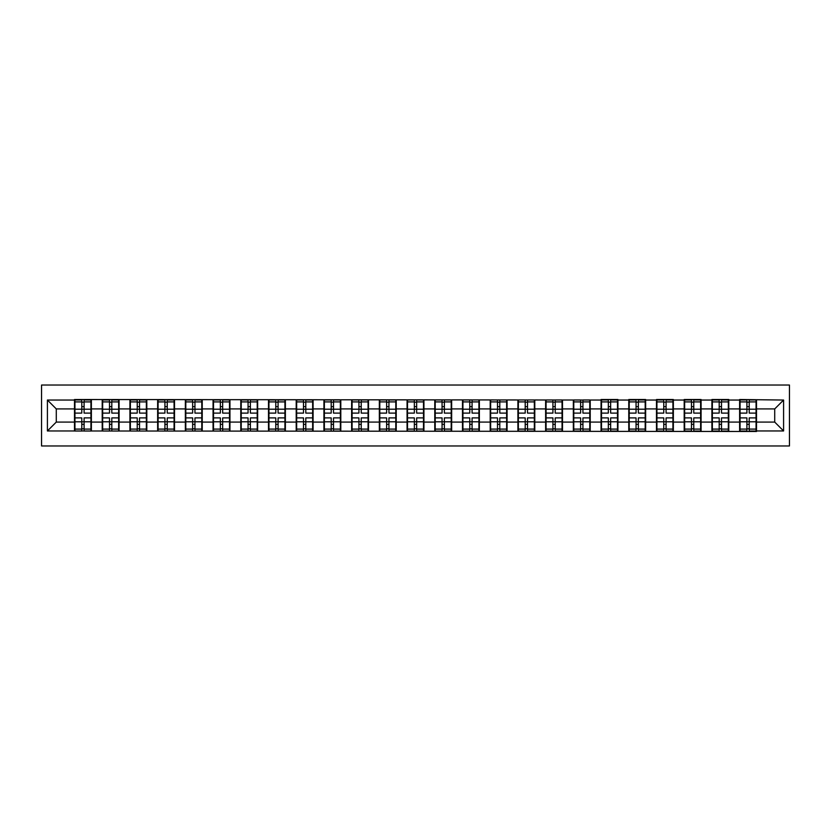 <?xml version="1.0" encoding="UTF-8"?>
<svg xmlns="http://www.w3.org/2000/svg" width="831" height="831" viewBox="0 0 831 831"><rect width="100%" height="100%" fill="white"/><g stroke="black" fill="none" stroke-linecap="round" stroke-linejoin="round"><path stroke-width="1.25" d="M41.55 445.967L789.45 445.967L789.45 385.033L41.55 385.033L41.55 445.967M774.71 422.075L774.71 408.925L756.501 408.925L756.501 422.075L774.71 422.075L783.591 430.957L783.591 400.043L739.621 399.514L739.621 408.925L728.787 408.925L728.787 422.075L739.621 422.075L739.621 408.925M783.591 430.957L756.501 430.957L756.501 431.486L47.409 430.957L47.409 400.043L74.499 400.043L74.499 408.925L56.29 408.925L56.29 422.075L74.499 422.075L74.499 408.925M739.621 400.043L728.787 400.043L728.787 399.514L711.907 399.514L711.907 400.043L701.073 400.043L701.073 399.514L684.193 399.514L684.193 400.043L673.359 400.043L673.359 399.514L656.48 399.514L656.48 400.043L645.645 400.043L645.645 399.514L628.766 399.514L628.766 400.043L617.932 400.043L617.932 399.514L601.052 399.514L601.052 400.043L74.499 399.514L74.499 400.043M739.621 422.075L739.621 430.957M728.787 422.075L728.787 430.957M728.787 400.043L728.787 408.925M701.073 422.075L711.907 422.075L711.907 408.925L701.073 408.925L701.073 430.957M711.907 422.075L711.907 430.957M711.907 400.043L711.907 408.925M701.073 400.043L701.073 408.925M673.359 422.075L684.193 422.075L684.193 408.925L673.359 408.925L673.359 430.957M684.193 422.075L684.193 430.957M684.193 400.043L684.193 408.925M673.359 400.043L673.359 408.925M645.645 422.075L656.48 422.075L656.48 408.925L645.645 408.925L645.645 430.957M656.48 422.075L656.48 430.957M656.48 400.043L656.48 408.925M645.645 400.043L645.645 408.925M617.932 422.075L628.766 422.075L628.766 408.925L617.932 408.925L617.932 430.957M628.766 422.075L628.766 430.957M628.766 400.043L628.766 408.925M617.932 400.043L617.932 408.925M590.218 422.075L601.052 422.075L601.052 408.925L590.218 408.925L590.218 430.957M601.052 422.075L601.052 430.957M601.052 400.043L601.052 408.925M590.218 400.043L590.218 408.925M562.504 422.075L573.338 422.075L573.338 408.925L562.504 408.925L562.504 430.957M573.338 422.075L573.338 430.957M573.338 400.043L573.338 408.925M562.504 400.043L562.504 408.925M534.79 422.075L545.624 422.075L545.624 408.925L534.79 408.925L534.79 430.957M545.624 422.075L545.624 430.957M545.624 400.043L545.624 408.925M534.79 400.043L534.79 408.925M507.076 422.075L517.91 422.075L517.91 408.925L507.076 408.925L507.076 430.957M517.91 422.075L517.91 430.957M517.91 400.043L517.91 408.925M507.076 400.043L507.076 408.925M479.362 422.075L490.197 422.075L490.197 408.925L479.362 408.925L479.362 430.957M490.197 422.075L490.197 430.957M490.197 400.043L490.197 408.925M479.362 400.043L479.362 408.925M451.649 422.075L462.493 422.075L462.493 408.925L451.649 408.925L451.649 430.957M462.493 422.075L462.493 430.957M462.493 400.043L462.493 408.925M451.649 400.043L451.649 408.925M423.935 422.075L434.779 422.075L434.779 408.925L423.935 408.925L423.935 430.957M434.779 422.075L434.779 430.957M434.779 400.043L434.779 408.925M423.935 400.043L423.935 408.925M396.221 422.075L407.065 422.075L407.065 408.925L396.221 408.925L396.221 430.957M407.065 422.075L407.065 430.957M407.065 400.043L407.065 408.925M396.221 400.043L396.221 408.925M368.507 422.075L379.351 422.075L379.351 408.925L368.507 408.925L368.507 430.957M379.351 422.075L379.351 430.957M379.351 400.043L379.351 408.925M368.507 400.043L368.507 408.925M340.803 422.075L351.638 422.075L351.638 408.925L340.803 408.925L340.803 430.957M351.638 422.075L351.638 430.957M351.638 400.043L351.638 408.925M340.803 400.043L340.803 408.925M313.09 422.075L323.924 422.075L323.924 408.925L313.09 408.925L313.09 430.957M323.924 422.075L323.924 430.957M323.924 400.043L323.924 408.925M313.09 400.043L313.09 408.925M285.376 422.075L296.21 422.075L296.21 408.925L285.376 408.925L285.376 430.957M296.21 422.075L296.21 430.957M296.21 400.043L296.21 408.925M285.376 400.043L285.376 408.925M257.662 422.075L268.496 422.075L268.496 408.925L257.662 408.925L257.662 430.957M268.496 422.075L268.496 430.957M268.496 400.043L268.496 408.925M257.662 400.043L257.662 408.925M229.948 422.075L240.782 422.075L240.782 408.925L229.948 408.925L229.948 430.957M240.782 422.075L240.782 430.957M240.782 400.043L240.782 408.925M229.948 400.043L229.948 408.925M202.234 422.075L213.068 422.075L213.068 408.925L202.234 408.925L202.234 430.957M213.068 422.075L213.068 430.957M213.068 400.043L213.068 408.925M202.234 400.043L202.234 408.925M174.52 422.075L185.355 422.075L185.355 408.925L174.52 408.925L174.52 430.957M185.355 422.075L185.355 430.957M185.355 400.043L185.355 408.925M174.52 400.043L174.52 408.925M146.807 422.075L157.641 422.075L157.641 408.925L146.807 408.925L146.807 430.957M157.641 422.075L157.641 430.957M157.641 400.043L157.641 408.925M146.807 400.043L146.807 408.925M119.093 422.075L129.927 422.075L129.927 408.925L119.093 408.925L119.093 430.957M129.927 422.075L129.927 430.957M129.927 400.043L129.927 408.925M119.093 400.043L119.093 408.925M91.379 422.075L102.213 422.075L102.213 408.925L91.379 408.925L91.379 430.957M102.213 422.075L102.213 430.957M102.213 400.043L102.213 408.925M91.379 400.043L91.379 408.925M74.499 422.075L74.499 430.957M56.29 422.075L47.409 430.957M47.409 400.043L56.29 408.925M756.501 422.075L756.501 430.957M756.501 400.043L756.501 408.925M783.591 400.043L774.71 408.925M74.946 409.205L81.791 409.205L81.791 399.96L74.946 399.96L74.946 417.9L81.791 417.9L81.791 421.795L84.097 421.784L84.097 417.9L90.932 417.9L90.932 399.96L84.097 399.96L84.097 401.903L90.932 401.903M81.791 406.629L84.097 406.629M84.097 402.173L81.791 402.173M74.946 413.1L81.791 413.1L81.791 409.205L84.097 409.216L84.097 413.1L90.932 413.1M74.946 401.903L81.791 401.903M81.791 428.827L84.097 428.827M81.791 424.371L84.097 424.371M74.946 431.04L81.791 431.04L81.791 429.097L74.946 429.097L74.946 431.04M74.946 417.9L74.946 421.795L81.791 421.795L81.791 429.097M74.946 421.795L74.946 429.097M90.932 417.9L90.932 431.04L84.097 431.04L84.097 429.097L90.932 429.097M90.932 421.795L84.097 421.795L84.097 429.097M90.932 409.205L84.097 409.205L84.097 401.903M102.66 409.205L109.505 409.205L109.505 399.96L102.66 399.96L102.66 417.9L109.505 417.9L109.505 421.795L111.811 421.784L111.811 417.9L118.646 417.9L118.646 399.96L111.811 399.96L111.811 401.903L118.646 401.903M109.505 406.629L111.811 406.629M111.811 402.173L109.505 402.173M102.66 413.1L109.505 413.1L109.505 409.205L111.811 409.216L111.811 413.1L118.646 413.1M102.66 401.903L109.505 401.903M109.505 428.827L111.811 428.827M109.505 424.371L111.811 424.371M102.66 431.04L109.505 431.04L109.505 429.097L102.66 429.097L102.66 431.04M102.66 417.9L102.66 421.795L109.505 421.795L109.505 429.097M102.66 421.795L102.66 429.097M118.646 417.9L118.646 431.04L111.811 431.04L111.811 429.097L118.646 429.097M118.646 421.795L111.811 421.795L111.811 429.097M118.646 409.205L111.811 409.205L111.811 401.903M130.374 409.205L137.219 409.205L137.219 399.96L130.374 399.96L130.374 417.9L137.219 417.9L137.219 421.795L139.525 421.784L139.525 417.9L146.36 417.9L146.36 399.96L139.525 399.96L139.525 401.903L146.36 401.903M137.219 406.629L139.525 406.629M139.525 402.173L137.219 402.173M130.374 413.1L137.219 413.1L137.219 409.205L139.525 409.216L139.525 413.1L146.36 413.1M130.374 401.903L137.219 401.903M137.219 428.827L139.525 428.827M137.219 424.371L139.525 424.371M130.374 431.04L137.219 431.04L137.219 429.097L130.374 429.097L130.374 431.04M130.374 417.9L130.374 421.795L137.219 421.795L137.219 429.097M130.374 421.795L130.374 429.097M146.36 417.9L146.36 431.04L139.525 431.04L139.525 429.097L146.36 429.097M146.36 421.795L139.525 421.795L139.525 429.097M146.36 409.205L139.525 409.205L139.525 401.903M158.087 409.205L164.922 409.205L164.922 399.96L158.087 399.96L158.087 417.9L164.922 417.9L164.922 421.795L167.239 421.784L167.239 417.9L174.074 417.9L174.074 399.96L167.239 399.96L167.239 401.903L174.074 401.903M164.922 406.629L167.239 406.629M167.239 402.173L164.922 402.173M158.087 413.1L164.922 413.1L164.922 409.205L167.239 409.216L167.239 413.1L174.074 413.1M158.087 401.903L164.922 401.903M164.922 428.827L167.239 428.827M164.922 424.371L167.239 424.371M158.087 431.04L164.922 431.04L164.922 429.097L158.087 429.097L158.087 431.04M158.087 417.9L158.087 421.795L164.922 421.795L164.922 429.097M158.087 421.795L158.087 429.097M174.074 417.9L174.074 431.04L167.239 431.04L167.239 429.097L174.074 429.097M174.074 421.795L167.239 421.795L167.239 429.097M174.074 409.205L167.239 409.205L167.239 401.903M185.801 409.205L192.636 409.205L192.636 399.96L185.801 399.96L185.801 417.9L192.636 417.9L192.636 421.795L194.953 421.784L194.953 417.9L201.788 417.9L201.788 399.96L194.953 399.96L194.953 401.903L201.788 401.903M192.636 406.629L194.953 406.629M194.953 402.173L192.636 402.173M185.801 413.1L192.636 413.1L192.636 409.205L194.953 409.216L194.953 413.1L201.788 413.1M185.801 401.903L192.636 401.903M192.636 428.827L194.953 428.827M192.636 424.371L194.953 424.371M185.801 431.04L192.636 431.04L192.636 429.097L185.801 429.097L185.801 431.04M185.801 417.9L185.801 421.795L192.636 421.795L192.636 429.097M185.801 421.795L185.801 429.097M201.788 417.9L201.788 431.04L194.953 431.04L194.953 429.097L201.788 429.097M201.788 421.795L194.953 421.795L194.953 429.097M201.788 409.205L194.953 409.205L194.953 401.903M213.515 409.205L220.35 409.205L220.35 399.96L213.515 399.96L213.515 417.9L220.35 417.9L220.35 421.795L222.666 421.784L222.666 417.9L229.501 417.9L229.501 399.96L222.666 399.96L222.666 401.903L229.501 401.903M220.35 406.629L222.666 406.629M222.666 402.173L220.35 402.173M213.515 413.1L220.35 413.1L220.35 409.205L222.666 409.216L222.666 413.1L229.501 413.1M213.515 401.903L220.35 401.903M220.35 428.827L222.666 428.827M220.35 424.371L222.666 424.371M213.515 431.04L220.35 431.04L220.35 429.097L213.515 429.097L213.515 431.04M213.515 417.9L213.515 421.795L220.35 421.795L220.35 429.097M213.515 421.795L213.515 429.097M229.501 417.9L229.501 431.04L222.666 431.04L222.666 429.097L229.501 429.097M229.501 421.795L222.666 421.795L222.666 429.097M229.501 409.205L222.666 409.205L222.666 401.903M241.229 409.205L248.064 409.205L248.064 399.96L241.229 399.96L241.229 417.9L248.064 417.9L248.064 421.795L250.38 421.784L250.38 417.9L257.215 417.9L257.215 399.96L250.38 399.96L250.38 401.903L257.215 401.903M248.064 406.629L250.38 406.629M250.38 402.173L248.064 402.173M241.229 413.1L248.064 413.1L248.064 409.205L250.38 409.216L250.38 413.1L257.215 413.1M241.229 401.903L248.064 401.903M248.064 428.827L250.38 428.827M248.064 424.371L250.38 424.371M241.229 431.04L248.064 431.04L248.064 429.097L241.229 429.097L241.229 431.04M241.229 417.9L241.229 421.795L248.064 421.795L248.064 429.097M241.229 421.795L241.229 429.097M257.215 417.9L257.215 431.04L250.38 431.04L250.38 429.097L257.215 429.097M257.215 421.795L250.38 421.795L250.38 429.097M257.215 409.205L250.38 409.205L250.38 401.903M268.943 409.205L275.778 409.205L275.778 399.96L268.943 399.96L268.943 417.9L275.778 417.9L275.778 421.795L278.084 421.784L278.084 417.9L284.929 417.9L284.929 399.96L278.084 399.96L278.084 401.903L284.929 401.903M275.778 406.629L278.084 406.629M278.084 402.173L275.778 402.173M268.943 413.1L275.778 413.1L275.778 409.205L278.084 409.216L278.084 413.1L284.929 413.1M268.943 401.903L275.778 401.903M275.778 428.827L278.084 428.827M275.778 424.371L278.084 424.371M268.943 431.04L275.778 431.04L275.778 429.097L268.943 429.097L268.943 431.04M268.943 417.9L268.943 421.795L275.778 421.795L275.778 429.097M268.943 421.795L268.943 429.097M284.929 417.9L284.929 431.04L278.084 431.04L278.084 429.097L284.929 429.097M284.929 421.795L278.084 421.795L278.084 429.097M284.929 409.205L278.084 409.205L278.084 401.903M296.657 409.205L303.492 409.205L303.492 399.96L296.657 399.96L296.657 417.9L303.492 417.9L303.492 421.795L305.798 421.784L305.798 417.9L312.643 417.9L312.643 399.96L305.798 399.96L305.798 401.903L312.643 401.903M303.492 406.629L305.798 406.629M305.798 402.173L303.492 402.173M296.657 413.1L303.492 413.1L303.492 409.205L305.798 409.216L305.798 413.1L312.643 413.1M296.657 401.903L303.492 401.903M303.492 428.827L305.798 428.827M303.492 424.371L305.798 424.371M296.657 431.04L303.492 431.04L303.492 429.097L296.657 429.097L296.657 431.04M296.657 417.9L296.657 421.795L303.492 421.795L303.492 429.097M296.657 421.795L296.657 429.097M312.643 417.9L312.643 431.04L305.798 431.04L305.798 429.097L312.643 429.097M312.643 421.795L305.798 421.795L305.798 429.097M312.643 409.205L305.798 409.205L305.798 401.903M324.37 409.205L331.205 409.205L331.205 399.96L324.37 399.96L324.37 417.9L331.205 417.9L331.205 421.795L333.511 421.784L333.511 417.9L340.357 417.9L340.357 399.96L333.511 399.96L333.511 401.903L340.357 401.903M331.205 406.629L333.511 406.629M333.511 402.173L331.205 402.173M324.37 413.1L331.205 413.1L331.205 409.205L333.511 409.216L333.511 413.1L340.357 413.1M324.37 401.903L331.205 401.903M331.205 428.827L333.511 428.827M331.205 424.371L333.511 424.371M324.37 431.04L331.205 431.04L331.205 429.097L324.37 429.097L324.37 431.04M324.37 417.9L324.37 421.795L331.205 421.795L331.205 429.097M324.37 421.795L324.37 429.097M340.357 417.9L340.357 431.04L333.511 431.04L333.511 429.097L340.357 429.097M340.357 421.795L333.511 421.795L333.511 429.097M340.357 409.205L333.511 409.205L333.511 401.903M352.084 409.205L358.919 409.205L358.919 399.96L352.084 399.96L352.084 417.9L358.919 417.9L358.919 421.795L361.225 421.784L361.225 417.9L368.071 417.9L368.071 399.96L361.225 399.96L361.225 401.903L368.071 401.903M358.919 406.629L361.225 406.629M361.225 402.173L358.919 402.173M352.084 413.1L358.919 413.1L358.919 409.205L361.225 409.216L361.225 413.1L368.071 413.1M352.084 401.903L358.919 401.903M358.919 428.827L361.225 428.827M358.919 424.371L361.225 424.371M352.084 431.04L358.919 431.04L358.919 429.097L352.084 429.097L352.084 431.04M352.084 417.9L352.084 421.795L358.919 421.795L358.919 429.097M352.084 421.795L352.084 429.097M368.071 417.9L368.071 431.04L361.225 431.04L361.225 429.097L368.071 429.097M368.071 421.795L361.225 421.795L361.225 429.097M368.071 409.205L361.225 409.205L361.225 401.903M379.788 409.205L386.633 409.205L386.633 399.96L379.788 399.96L379.788 417.9L386.633 417.9L386.633 421.795L388.939 421.784L388.939 417.9L395.785 417.9L395.785 399.96L388.939 399.96L388.939 401.903L395.785 401.903M386.633 406.629L388.939 406.629M388.939 402.173L386.633 402.173M379.788 413.1L386.633 413.1L386.633 409.205L388.939 409.216L388.939 413.1L395.785 413.1M379.788 401.903L386.633 401.903M386.633 428.827L388.939 428.827M386.633 424.371L388.939 424.371M379.788 431.04L386.633 431.04L386.633 429.097L379.788 429.097L379.788 431.04M379.788 417.9L379.788 421.795L386.633 421.795L386.633 429.097M379.788 421.795L379.788 429.097M395.785 417.9L395.785 431.04L388.939 431.04L388.939 429.097L395.785 429.097M395.785 421.795L388.939 421.795L388.939 429.097M395.785 409.205L388.939 409.205L388.939 401.903M407.502 409.205L414.347 409.205L414.347 399.96L407.502 399.96L407.502 417.9L414.347 417.9L414.347 421.795L416.653 421.784L416.653 417.9L423.498 417.9L423.498 399.96L416.653 399.96L416.653 401.903L423.498 401.903M414.347 406.629L416.653 406.629M416.653 402.173L414.347 402.173M407.502 413.1L414.347 413.1L414.347 409.205L416.653 409.216L416.653 413.1L423.498 413.1M407.502 401.903L414.347 401.903M414.347 428.827L416.653 428.827M414.347 424.371L416.653 424.371M407.502 431.04L414.347 431.04L414.347 429.097L407.502 429.097L407.502 431.04M407.502 417.9L407.502 421.795L414.347 421.795L414.347 429.097M407.502 421.795L407.502 429.097M423.498 417.9L423.498 431.04L416.653 431.04L416.653 429.097L423.498 429.097M423.498 421.795L416.653 421.795L416.653 429.097M423.498 409.205L416.653 409.205L416.653 401.903M435.215 409.205L442.061 409.205L442.061 399.96L435.215 399.96L435.215 417.9L442.061 417.9L442.061 421.795L444.367 421.784L444.367 417.9L451.212 417.9L451.212 399.96L444.367 399.96L444.367 401.903L451.212 401.903M442.061 406.629L444.367 406.629M444.367 402.173L442.061 402.173M435.215 413.1L442.061 413.1L442.061 409.205L444.367 409.216L444.367 413.1L451.212 413.1M435.215 401.903L442.061 401.903M442.061 428.827L444.367 428.827M442.061 424.371L444.367 424.371M435.215 431.04L442.061 431.04L442.061 429.097L435.215 429.097L435.215 431.04M435.215 417.9L435.215 421.795L442.061 421.795L442.061 429.097M435.215 421.795L435.215 429.097M451.212 417.9L451.212 431.04L444.367 431.04L444.367 429.097L451.212 429.097M451.212 421.795L444.367 421.795L444.367 429.097M451.212 409.205L444.367 409.205L444.367 401.903M462.929 409.205L469.775 409.205L469.775 399.96L462.929 399.96L462.929 417.9L469.775 417.9L469.775 421.795L472.081 421.784L472.081 417.9L478.916 417.9L478.916 399.96L472.081 399.96L472.081 401.903L478.916 401.903M469.775 406.629L472.081 406.629M472.081 402.173L469.775 402.173M462.929 413.1L469.775 413.1L469.775 409.205L472.081 409.216L472.081 413.1L478.916 413.1M462.929 401.903L469.775 401.903M469.775 428.827L472.081 428.827M469.775 424.371L472.081 424.371M462.929 431.04L469.775 431.04L469.775 429.097L462.929 429.097L462.929 431.04M462.929 417.9L462.929 421.795L469.775 421.795L469.775 429.097M462.929 421.795L462.929 429.097M478.916 417.9L478.916 431.04L472.081 431.04L472.081 429.097L478.916 429.097M478.916 421.795L472.081 421.795L472.081 429.097M478.916 409.205L472.081 409.205L472.081 401.903M490.643 409.205L497.489 409.205L497.489 399.96L490.643 399.96L490.643 417.9L497.489 417.9L497.489 421.795L499.795 421.784L499.795 417.9L506.63 417.9L506.63 399.96L499.795 399.96L499.795 401.903L506.63 401.903M497.489 406.629L499.795 406.629M499.795 402.173L497.489 402.173M490.643 413.1L497.489 413.1L497.489 409.205L499.795 409.216L499.795 413.1L506.63 413.1M490.643 401.903L497.489 401.903M497.489 428.827L499.795 428.827M497.489 424.371L499.795 424.371M490.643 431.04L497.489 431.04L497.489 429.097L490.643 429.097L490.643 431.04M490.643 417.9L490.643 421.795L497.489 421.795L497.489 429.097M490.643 421.795L490.643 429.097M506.63 417.9L506.63 431.04L499.795 431.04L499.795 429.097L506.63 429.097M506.63 421.795L499.795 421.795L499.795 429.097M506.63 409.205L499.795 409.205L499.795 401.903M518.357 409.205L525.202 409.205L525.202 399.96L518.357 399.96L518.357 417.9L525.202 417.9L525.202 421.795L527.508 421.784L527.508 417.9L534.343 417.9L534.343 399.96L527.508 399.96L527.508 401.903L534.343 401.903M525.202 406.629L527.508 406.629M527.508 402.173L525.202 402.173M518.357 413.1L525.202 413.1L525.202 409.205L527.508 409.216L527.508 413.1L534.343 413.1M518.357 401.903L525.202 401.903M525.202 428.827L527.508 428.827M525.202 424.371L527.508 424.371M518.357 431.04L525.202 431.04L525.202 429.097L518.357 429.097L518.357 431.04M518.357 417.9L518.357 421.795L525.202 421.795L525.202 429.097M518.357 421.795L518.357 429.097M534.343 417.9L534.343 431.04L527.508 431.04L527.508 429.097L534.343 429.097M534.343 421.795L527.508 421.795L527.508 429.097M534.343 409.205L527.508 409.205L527.508 401.903M546.071 409.205L552.916 409.205L552.916 399.96L546.071 399.96L546.071 417.9L552.916 417.9L552.916 421.795L555.222 421.784L555.222 417.9L562.057 417.9L562.057 399.96L555.222 399.96L555.222 401.903L562.057 401.903M552.916 406.629L555.222 406.629M555.222 402.173L552.916 402.173M546.071 413.1L552.916 413.1L552.916 409.205L555.222 409.216L555.222 413.1L562.057 413.1M546.071 401.903L552.916 401.903M552.916 428.827L555.222 428.827M552.916 424.371L555.222 424.371M546.071 431.04L552.916 431.04L552.916 429.097L546.071 429.097L546.071 431.04M546.071 417.9L546.071 421.795L552.916 421.795L552.916 429.097M546.071 421.795L546.071 429.097M562.057 417.9L562.057 431.04L555.222 431.04L555.222 429.097L562.057 429.097M562.057 421.795L555.222 421.795L555.222 429.097M562.057 409.205L555.222 409.205L555.222 401.903M573.785 409.205L580.62 409.205L580.62 399.96L573.785 399.96L573.785 417.9L580.62 417.9L580.62 421.795L582.936 421.784L582.936 417.9L589.771 417.9L589.771 399.96L582.936 399.96L582.936 401.903L589.771 401.903M580.62 406.629L582.936 406.629M582.936 402.173L580.62 402.173M573.785 413.1L580.62 413.1L580.62 409.205L582.936 409.216L582.936 413.1L589.771 413.1M573.785 401.903L580.62 401.903M580.62 428.827L582.936 428.827M580.62 424.371L582.936 424.371M573.785 431.04L580.62 431.04L580.62 429.097L573.785 429.097L573.785 431.04M573.785 417.9L573.785 421.795L580.62 421.795L580.62 429.097M573.785 421.795L573.785 429.097M589.771 417.9L589.771 431.04L582.936 431.04L582.936 429.097L589.771 429.097M589.771 421.795L582.936 421.795L582.936 429.097M589.771 409.205L582.936 409.205L582.936 401.903M601.499 409.205L608.334 409.205L608.334 399.96L601.499 399.96L601.499 417.9L608.334 417.9L608.334 421.795L610.65 421.784L610.65 417.9L617.485 417.9L617.485 399.96L610.65 399.96L610.65 401.903L617.485 401.903M608.334 406.629L610.65 406.629M610.65 402.173L608.334 402.173M601.499 413.1L608.334 413.1L608.334 409.205L610.65 409.216L610.65 413.1L617.485 413.1M601.499 401.903L608.334 401.903M608.334 428.827L610.65 428.827M608.334 424.371L610.65 424.371M601.499 431.04L608.334 431.04L608.334 429.097L601.499 429.097L601.499 431.04M601.499 417.9L601.499 421.795L608.334 421.795L608.334 429.097M601.499 421.795L601.499 429.097M617.485 417.9L617.485 431.04L610.65 431.04L610.65 429.097L617.485 429.097M617.485 421.795L610.65 421.795L610.65 429.097M617.485 409.205L610.65 409.205L610.65 401.903M629.212 409.205L636.047 409.205L636.047 399.96L629.212 399.96L629.212 417.9L636.047 417.9L636.047 421.795L638.364 421.784L638.364 417.9L645.199 417.9L645.199 399.96L638.364 399.96L638.364 401.903L645.199 401.903M636.047 406.629L638.364 406.629M638.364 402.173L636.047 402.173M629.212 413.1L636.047 413.1L636.047 409.205L638.364 409.216L638.364 413.1L645.199 413.1M629.212 401.903L636.047 401.903M636.047 428.827L638.364 428.827M636.047 424.371L638.364 424.371M629.212 431.04L636.047 431.04L636.047 429.097L629.212 429.097L629.212 431.04M629.212 417.9L629.212 421.795L636.047 421.795L636.047 429.097M629.212 421.795L629.212 429.097M645.199 417.9L645.199 431.04L638.364 431.04L638.364 429.097L645.199 429.097M645.199 421.795L638.364 421.795L638.364 429.097M645.199 409.205L638.364 409.205L638.364 401.903M656.926 409.205L663.761 409.205L663.761 399.96L656.926 399.96L656.926 417.9L663.761 417.9L663.761 421.795L666.078 421.784L666.078 417.9L672.913 417.9L672.913 399.96L666.078 399.96L666.078 401.903L672.913 401.903M663.761 406.629L666.078 406.629M666.078 402.173L663.761 402.173M656.926 413.1L663.761 413.1L663.761 409.205L666.078 409.216L666.078 413.1L672.913 413.1M656.926 401.903L663.761 401.903M663.761 428.827L666.078 428.827M663.761 424.371L666.078 424.371M656.926 431.04L663.761 431.04L663.761 429.097L656.926 429.097L656.926 431.04M656.926 417.9L656.926 421.795L663.761 421.795L663.761 429.097M656.926 421.795L656.926 429.097M672.913 417.9L672.913 431.04L666.078 431.04L666.078 429.097L672.913 429.097M672.913 421.795L666.078 421.795L666.078 429.097M672.913 409.205L666.078 409.205L666.078 401.903M684.64 409.205L691.475 409.205L691.475 399.96L684.64 399.96L684.64 417.9L691.475 417.9L691.475 421.795L693.781 421.784L693.781 417.9L700.626 417.9L700.626 399.96L693.781 399.96L693.781 401.903L700.626 401.903M691.475 406.629L693.781 406.629M693.781 402.173L691.475 402.173M684.64 413.1L691.475 413.1L691.475 409.205L693.781 409.216L693.781 413.1L700.626 413.1M684.64 401.903L691.475 401.903M691.475 428.827L693.781 428.827M691.475 424.371L693.781 424.371M684.64 431.04L691.475 431.04L691.475 429.097L684.64 429.097L684.64 431.04M684.64 417.9L684.64 421.795L691.475 421.795L691.475 429.097M684.64 421.795L684.64 429.097M700.626 417.9L700.626 431.04L693.781 431.04L693.781 429.097L700.626 429.097M700.626 421.795L693.781 421.795L693.781 429.097M700.626 409.205L693.781 409.205L693.781 401.903M712.354 409.205L719.189 409.205L719.189 399.96L712.354 399.96L712.354 417.9L719.189 417.9L719.189 421.795L721.495 421.784L721.495 417.9L728.34 417.9L728.34 399.96L721.495 399.96L721.495 401.903L728.34 401.903M719.189 406.629L721.495 406.629M721.495 402.173L719.189 402.173M712.354 413.1L719.189 413.1L719.189 409.205L721.495 409.216L721.495 413.1L728.34 413.1M712.354 401.903L719.189 401.903M719.189 428.827L721.495 428.827M719.189 424.371L721.495 424.371M712.354 431.04L719.189 431.04L719.189 429.097L712.354 429.097L712.354 431.04M712.354 417.9L712.354 421.795L719.189 421.795L719.189 429.097M712.354 421.795L712.354 429.097M728.34 417.9L728.34 431.04L721.495 431.04L721.495 429.097L728.34 429.097M728.34 421.795L721.495 421.795L721.495 429.097M728.34 409.205L721.495 409.205L721.495 401.903M740.068 409.205L746.903 409.205L746.903 399.96L740.068 399.96L740.068 417.9L746.903 417.9L746.903 421.795L749.209 421.784L749.209 417.9L756.054 417.9L756.054 399.96L749.209 399.96L749.209 401.903L756.054 401.903M746.903 406.629L749.209 406.629M749.209 402.173L746.903 402.173M740.068 413.1L746.903 413.1L746.903 409.205L749.209 409.216L749.209 413.1L756.054 413.1M740.068 401.903L746.903 401.903M746.903 428.827L749.209 428.827M746.903 424.371L749.209 424.371M740.068 431.04L746.903 431.04L746.903 429.097L740.068 429.097L740.068 431.04M740.068 417.9L740.068 421.795L746.903 421.795L746.903 429.097M740.068 421.795L740.068 429.097M756.054 417.9L756.054 431.04L749.209 431.04L749.209 429.097L756.054 429.097M756.054 421.795L749.209 421.795L749.209 429.097M756.054 409.205L749.209 409.205L749.209 401.903"/></g></svg>
